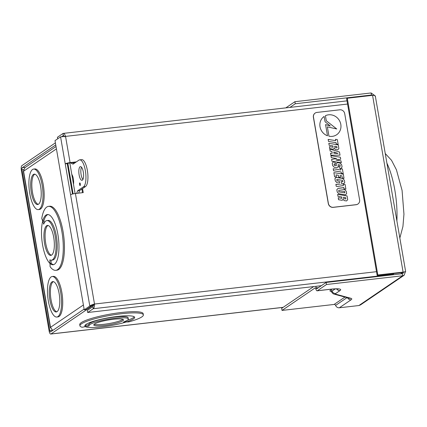 <?xml version="1.0" encoding="UTF-8"?>
<svg xmlns="http://www.w3.org/2000/svg" width="427" height="427" viewBox="0 0 427 427"><rect width="100%" height="100%" fill="white"/><g stroke="black" fill="none" stroke-linecap="round" stroke-linejoin="round"><path stroke-width="0.64" d="M94.17 324.29A15.073 2.423 170.2 0 0 103.868 324.312A15.073 2.423 170.2 0 0 122.912 319.327M113.214 319.305A15.073 2.423 170.2 0 0 93.791 324.979A15.073 2.423 170.2 0 0 104.076 325.518A15.073 2.423 170.2 0 0 123.499 319.844A15.073 2.423 170.2 0 0 113.214 319.305M114.719 318.286A19.952 3.202 170.2 0 0 89.013 325.79A19.952 3.202 170.2 0 0 89.088 325.988L85.453 326.66A25.268 4.062 170.2 0 0 126.205 321.99L123.478 322.043A19.952 3.202 170.2 0 0 128.33 318.996A19.952 3.202 170.2 0 0 114.719 318.286M128.33 318.996L128.121 317.789A19.952 3.202 170.2 0 0 114.511 317.074A19.952 3.202 170.2 0 0 88.805 324.584L89.013 325.79M126.269 321.969L128.73 321.915A32.185 5.172 170.2 0 0 143.376 314.886A32.185 5.172 170.2 0 0 121.417 313.733A32.185 5.172 170.2 0 0 79.945 325.838A32.185 5.172 170.2 0 0 82.16 327.253L85.437 326.65A25.268 4.062 -9.8 0 1 84.845 325.966A25.268 4.062 -9.8 0 1 117.404 316.455A25.268 4.062 -9.8 0 1 134.649 317.362A25.268 4.062 -9.8 0 1 126.269 321.969L126.098 320.971M134.259 316.807A25.268 4.062 -9.8 0 1 127.123 320.415M143.376 314.886L143.168 313.68A32.185 5.172 170.2 0 0 121.209 312.521A32.185 5.172 170.2 0 0 79.737 324.632L79.945 325.838M55.393 142.853L21.878 165.639A3.902 1.286 -96.5 0 0 21.35 170.234L49.116 330.973A3.902 1.286 -96.5 0 0 50.744 334.047A3.902 1.286 -96.5 0 0 50.952 333.967L92.766 305.54L93.689 305.433M88.843 324.787L85.245 325.449A25.268 4.062 -9.8 0 1 85.026 325.31M55.75 144.924L22.236 167.71A1.772 0.582 -96.5 0 0 21.996 169.797L49.762 330.535A1.772 0.582 -96.5 0 0 50.498 331.934A1.772 0.582 -96.5 0 0 50.594 331.896L84.108 309.111M92.766 305.54L92.68 305.049M85.437 326.65L85.229 325.443L85.453 326.66M126.205 321.99L126.04 320.997M85.48 326.644L85.272 325.438M53.364 281.628A15.287 5.033 -96.5 0 0 51.043 299.797A15.287 5.033 -96.5 0 0 56.823 311.795M59.145 293.632A15.287 5.033 -96.5 0 0 52.767 281.596A15.287 5.033 -96.5 0 0 49.879 299.93A15.287 5.033 -96.5 0 0 56.252 311.966A15.287 5.033 -96.5 0 0 59.145 293.632M48.331 300.982A20.395 6.72 -96.5 0 0 56.834 317.037A20.395 6.72 -96.5 0 0 60.693 292.575A20.395 6.72 -96.5 0 0 52.185 276.52A20.395 6.72 -96.5 0 0 48.331 300.982M56.834 317.037L57.997 316.903A20.395 6.72 -96.5 0 0 61.856 292.442A20.395 6.72 -96.5 0 0 53.348 276.386L52.185 276.52M34.806 174.184A15.287 5.033 -96.5 0 0 32.484 192.347A15.287 5.033 -96.5 0 0 38.265 204.346M40.586 186.183A15.287 5.033 -96.5 0 0 34.213 174.147A15.287 5.033 -96.5 0 0 31.32 192.481A15.287 5.033 -96.5 0 0 37.693 204.517A15.287 5.033 -96.5 0 0 40.586 186.183M29.773 193.532A20.395 6.72 -96.5 0 0 38.275 209.593A20.395 6.72 -96.5 0 0 42.134 185.131A20.395 6.72 -96.5 0 0 33.632 169.076A20.395 6.72 -96.5 0 0 29.773 193.532M38.275 209.593L39.444 209.46A20.395 6.72 -96.5 0 0 43.298 184.998A20.395 6.72 -96.5 0 0 34.795 168.937L33.632 169.076M48.011 225.467A15.073 4.964 -96.5 0 0 45.732 243.374A15.073 4.964 -96.5 0 0 51.421 255.207M53.701 237.3A15.073 4.964 -96.5 0 0 47.418 225.429A15.073 4.964 -96.5 0 0 44.568 243.507A15.073 4.964 -96.5 0 0 50.85 255.378A15.073 4.964 -96.5 0 0 53.701 237.3M55.206 236.275A19.952 6.57 -96.5 0 0 46.89 220.567A19.952 6.57 -96.5 0 0 43.698 224.17L42.679 221.175A25.268 8.321 -96.5 0 0 49.97 263.438L49.852 259.835A19.952 6.57 -96.5 0 0 51.437 260.203A19.952 6.57 -96.5 0 0 55.206 236.275M51.437 260.203L52.601 260.07A19.952 6.57 -96.5 0 0 56.375 236.142A19.952 6.57 -96.5 0 0 48.054 220.433L46.89 220.567M50.002 263.47L50.108 266.715A32.185 10.6 -96.5 0 0 55.82 270.328A32.185 10.6 -96.5 0 0 61.904 231.722A32.185 10.6 -96.5 0 0 48.481 206.38A32.185 10.6 -96.5 0 0 41.771 218.416L42.689 221.122A25.268 8.321 83.5 0 1 47.354 214.551A25.268 8.321 83.5 0 1 57.896 234.45A25.268 8.321 83.5 0 1 53.119 264.756A25.268 8.321 83.5 0 1 50.002 263.47L51.165 263.336A25.268 8.321 83.5 0 0 53.69 264.628M55.82 270.328L56.983 270.195A32.185 10.6 -96.5 0 0 63.068 231.589A32.185 10.6 -96.5 0 0 49.644 206.246L48.481 206.38M67.85 163.365L73.118 193.885M42.689 221.122L43.858 220.989A25.268 8.321 83.5 0 1 47.947 214.546M49.97 263.438L51.149 263.278L51.037 260.214M44.397 222.643L43.864 221.042L42.679 221.175M69.825 163.007L75.099 193.543M52.697 330.466L50.525 327.317L50.37 327.728L23.352 171.312L24.862 167.704L56.022 146.52M50.37 327.728L50.701 328.085M49.986 263.411L51.149 263.278M42.695 221.175L43.864 221.042M80.335 183.952A1.308 0.432 -96.5 0 0 79.79 182.921A1.308 0.432 -96.5 0 0 79.539 184.491A1.308 0.432 -96.5 0 0 80.084 185.515A1.308 0.432 -96.5 0 0 80.335 183.952M82.913 179.505A6.896 2.274 83.5 0 1 81.119 174.664A6.896 2.274 83.5 0 1 81.504 167.208M83.302 172.049A6.896 2.274 -96.5 0 0 80.425 166.621A6.896 2.274 -96.5 0 0 79.123 174.894A6.896 2.274 -96.5 0 0 82 180.327A6.896 2.274 -96.5 0 0 83.302 172.049M70.69 162.911L73.033 164.144L78.91 160.152A13.696 4.51 83.5 0 1 79.652 159.863A13.696 4.51 83.5 0 1 85.363 170.651A13.696 4.51 83.5 0 1 83.511 186.796L77.634 190.794L76.646 193.362M79.652 159.863L81.648 159.634A13.696 4.51 83.5 0 1 87.359 170.421A13.696 4.51 83.5 0 1 85.507 186.567L79.63 190.565L78.643 193.132M72.686 162.682L74.095 163.424M73.497 184.277A6.757 2.226 -96.5 0 0 71.779 174.328M77.634 190.794L79.63 190.565M358.877 305.54L402.672 275.767L404.139 275.244L360.484 304.926L358.877 305.54L339.342 307.782A3.544 3.299 -124.2 0 1 335.611 305.396A1.42 1.318 55.8 0 0 334.117 304.44L282.028 310.418L315.169 287.889A1.42 0.47 83.5 0 1 315.243 287.857A1.42 0.47 83.5 0 1 315.783 288.705A3.544 1.169 -96.5 0 0 317.117 290.819A3.544 1.169 -96.5 0 0 317.309 290.75L326.49 284.51L402.672 275.767L402.314 273.696L326.132 282.439L316.925 288.7A1.42 0.47 83.5 0 1 316.845 288.727A1.42 0.47 83.5 0 1 316.311 287.883A3.544 1.169 -96.5 0 0 315.724 286.346M289.917 107.401L295.27 103.761L294.913 101.695L285.823 107.871M372.456 95.354L371.453 95.024L295.27 103.761M313.696 286.576L281.671 308.347L282.028 310.418M326.49 284.51L326.132 282.439M374.997 95.723L371.095 92.953L294.913 101.695M404.748 271.796L405.65 271.636L375.328 96.08M404.139 275.244L405.436 271.716L402.447 272.533L377.164 275.436L377.81 274.999L347.279 98.242L346.633 98.68L377.164 275.436M402.314 273.696L402.944 273.488L403.483 272.132M404.497 271.823L402.447 272.533M347.279 98.242L372.563 95.344C374.757 95.392 375.627 95.771 375.168 96.491M372.563 95.344L403.093 272.095L377.81 274.999M371.095 92.953L371.453 95.024L370.663 95.557M321.334 285.7L87.674 312.505L93.241 308.721C94.17 307.979 94.591 306.421 94.506 304.04C92.259 304.595 90.689 305.257 89.798 306.026L91.794 305.796L86.227 309.58L84.231 309.81L55.008 140.643L60.575 136.859L65.55 136.4C64.84 134.174 63.981 133.203 62.977 133.496L57.41 137.28L57.677 138.834M393.699 273.536L393.459 274.278L389.499 275.169M393.459 274.278L93.241 308.721L92.883 306.65L87.316 310.434L87.674 312.505M64.904 136.837L63.335 135.562L61.734 136.651M82.528 192.689L81.893 189.022M75.696 162.335L69.436 163.055A1.772 0.283 170.2 0 0 67.231 163.61L65.235 163.84A3.902 0.624 170.2 0 1 70.081 162.618L76.337 161.897M60.575 136.859L70.572 194.728A3.902 0.624 -9.8 0 1 75.414 193.506L83.233 192.609L82.539 188.585M92.883 306.65L93.86 304.478L91.794 305.796M93.86 304.478L94.506 304.04L376.518 271.684M347.007 100.852L63.265 133.405L62.977 133.496L63.335 135.562L63.692 135.524M70.572 194.728L89.798 306.026L84.231 309.81M72.489 194.034L67.231 163.61M325.422 115.712L326.292 120.772L336.759 128.975L327.349 126.851L328.961 136.202A11.081 10.307 55.8 0 0 336.641 134.751A11.081 10.307 55.8 0 0 340.81 124.396A11.081 10.307 55.8 0 0 325.422 115.712L326.287 120.777L336.748 128.975M330.525 153.181L330.872 155.204L340.015 155.156L339.476 152.012L329.809 149.039L330.151 151.067L331.934 151.548L332.227 153.24L330.525 153.181L330.866 155.209L340.015 155.156M334.202 148.212L335.328 149.482L337.73 149.872L338.883 148.585L338.237 144.838L328.817 143.312L329.153 145.292L332.9 145.901L333.135 147.267L329.398 146.658L329.74 148.639L333.418 149.231L334.208 148.206L335.334 149.477L337.73 149.872M329.398 146.658L329.735 148.639L333.412 149.237M328.144 139.421L328.491 141.449L336.076 142.671L336.311 144.022L338.141 144.326L337.33 139.597L335.494 139.298L335.718 140.648L328.144 139.421L328.491 141.449L336.07 142.677L336.305 144.027L338.147 144.321M325.566 124.588L330.247 125.976L325.064 121.732L324.146 116.454A11.081 10.307 55.8 0 0 320.02 126.787A11.081 10.307 55.8 0 0 327.493 135.786L325.561 124.583L330.247 125.976M336.775 179.425L342.657 180.381L342.902 181.801L341.104 181.512L341.435 183.439L343.591 183.791L344.744 182.505L344.343 180.199L342.678 178.459L336.07 177.392L334.923 178.678L335.318 180.979L336.988 182.719L339.604 183.14L339.268 181.208L337.02 180.845L336.775 179.425L342.651 180.386L342.892 181.795M340.559 168.622L340.794 169.973L333.204 168.75L333.556 170.773L341.136 172.001L341.37 173.351L343.207 173.65L342.395 168.921L340.559 168.622L340.783 169.973M344.706 113.635A4.435 4.126 55.8 0 0 339.801 109.803L316.914 112.429A4.435 4.126 55.8 0 0 315.163 113.075A4.435 4.126 55.8 0 0 313.498 117.217L328.395 203.449A4.435 4.126 55.8 0 0 333.3 207.287L356.187 204.661A4.435 4.126 55.8 0 0 357.933 204.015A4.435 4.126 55.8 0 0 359.598 199.868L344.706 113.635M337.298 162.634L336.145 163.92L336.332 165.735L334.336 165.409L334.095 164.016L335.366 164.219L335.014 162.196L333.402 161.934L332.254 163.221L332.66 165.596L334.33 167.336L337.106 167.779L338.248 166.498L338.067 164.683L340.015 165.003L340.244 166.322L338.974 166.124L339.31 168.078L340.922 168.339L342.075 167.048L341.685 164.817L340.02 163.077L337.298 162.634L336.145 163.92L336.327 165.735M333.402 161.934L332.254 163.221L332.66 165.596L334.33 167.336L337.106 167.779M334.095 164.021L335.366 164.219M340.1 175.54L341.867 175.828L342.251 178.038L344.018 178.331L343.303 174.163L333.882 172.636L334.597 176.799L336.369 177.088L335.99 174.878L338.323 175.257L338.648 177.141L340.42 177.429L340.1 175.54L341.862 175.833L342.246 178.043L344.018 178.331M335.894 184.272L336.236 186.3L343.826 187.528L344.055 188.873L345.891 189.177L345.08 184.453L343.239 184.154L343.468 185.499L335.894 184.272L336.236 186.3L343.82 187.528L344.05 188.878L345.897 189.172M338.899 193.794L345.502 194.861L346.655 193.575L346.254 191.248L344.584 189.508L337.981 188.44L336.828 189.727L337.234 192.054L338.899 193.794L345.502 194.861M343.025 199.297L344.151 200.562L346.553 200.952L347.706 199.665L347.06 195.918L337.64 194.392L337.981 196.367L341.723 196.98L341.958 198.347M337.64 194.392L337.976 196.372L341.728 196.975L341.963 198.347L338.221 197.744L338.558 199.724L342.235 200.316L343.03 199.292L344.157 200.557L346.553 200.952M336.641 134.751L336.641 134.751A11.081 10.307 55.8 0 1 328.966 136.202L328.961 136.202M330.957 155.7L331.293 157.627L336.679 158.556L331.592 159.404L331.907 161.241L341.328 162.767L341.002 160.856L335.964 160.04L340.714 159.202L340.378 157.227L330.957 155.7L331.288 157.632L336.673 158.556M315.11 113.112A4.435 4.126 55.8 0 0 315.057 113.144A4.435 4.126 55.8 0 0 313.391 117.292L328.288 203.524A4.435 4.126 55.8 0 0 333.188 207.357L356.081 204.73A4.435 4.126 55.8 0 0 357.826 204.085A4.435 4.126 55.8 0 0 357.879 204.047M338.067 164.683L340.02 164.998L340.25 166.322M338.979 166.119L339.31 168.078L340.922 168.339M343.212 173.645L341.37 173.351M333.209 168.745L333.556 170.773L341.141 171.996L341.376 173.346M333.882 172.636L334.597 176.799L336.375 177.088M335.99 174.878L338.328 175.257L338.648 177.141M338.654 177.141L340.426 177.424M343.596 183.786L341.435 183.439L341.109 181.507M336.07 177.392L334.923 178.678L335.318 180.979L336.988 182.719L339.604 183.14M343.239 184.154L343.473 185.505M337.981 188.44L336.834 189.721L337.239 192.049L338.905 193.789M338.905 191.867L344.829 192.828L344.584 191.429L338.664 190.469L338.905 191.867M344.819 192.828L344.578 191.435L338.664 190.474M338.221 197.744L338.563 199.719L342.235 200.316M343.73 198.614L345.865 198.961L345.63 197.61L343.5 197.263L343.73 198.614M345.859 198.955L345.624 197.616L343.5 197.269M324.152 116.448A11.081 10.307 55.8 0 0 320.026 126.782A11.081 10.307 55.8 0 0 327.498 135.781M327.349 126.851L328.966 136.202M335.494 139.298L335.729 140.648M328.817 143.312L329.158 145.287L332.905 145.895L333.14 147.267M334.907 147.534L337.042 147.875L336.807 146.53L334.677 146.183L334.907 147.534M337.036 147.875L336.802 146.53L334.677 146.189M329.809 149.039L330.156 151.062L331.939 151.542L332.233 153.24M333.743 152.023L333.962 153.293L338.024 153.437L333.743 152.023M338.019 153.437L333.743 152.028M341.333 162.762L331.907 161.241L331.598 159.404M335.958 159.992L340.719 159.196M283.176 307.323L50.952 333.967M52.313 330.242L49.762 330.535M21.996 169.797L23.57 169.615M25.39 167.347L22.236 167.71M56.433 148.89L23.565 171.238L50.525 327.317L83.393 304.974M83.511 186.796L85.507 186.567M317.309 290.75L331.016 289.175A14.187 2.279 -9.8 0 1 340.02 290.573L335.755 293.472A7.094 1.142 170.2 0 0 335.868 294.214L350.887 298.297A14.187 2.279 -9.8 0 1 351.106 299.786L339.342 307.782M402.778 272.394L400.569 273.899M334.117 304.44L344.952 297.075M331.416 291.577L330.712 291.385A11.956 1.921 -9.8 0 1 330.525 290.13L332.009 289.122M347.535 297.774A3.544 3.299 55.8 0 0 351.106 299.786M347.023 297.635L335.611 305.396M335.222 288.914L332.019 291.086A10.568 1.697 170.2 0 0 331.533 291.801C332.254 293.141 333.188 293.936 334.341 294.187L349.371 298.27A3.544 3.309 -74.8 0 0 350.887 298.297M334.341 294.187A3.544 3.309 -74.8 0 0 335.868 294.214M330.525 290.13A1.42 1.318 -124.2 0 1 332.019 291.086A3.544 3.299 55.8 0 0 335.755 293.472M336.647 288.903A3.544 3.299 55.8 0 0 340.02 290.573M317.117 290.819L330.824 289.25A3.544 1.169 -96.5 0 0 331.016 289.175M316.311 287.883L318.494 287.633M330.712 291.385A1.42 1.324 105.2 0 1 331.213 291.374M75.414 193.506L94.506 304.04M347.562 104.049L65.55 136.4L70.081 162.618M396.891 220.919A50.535 16.648 -96.5 0 0 394.826 190.052A50.535 16.648 -96.5 0 0 386.915 163.162M50.744 334.047L283.074 307.392M330.824 289.25C336.268 288.695 337.522 288.962 337.501 288.946L338.285 289.058L337.848 288.828M331.533 291.801L331.32 291.395M399.843 238.02L402.928 226.523L403.953 214.194L402.085 190.437L396.421 169.781L391.538 160.328L385.25 153.533"/></g></svg>
